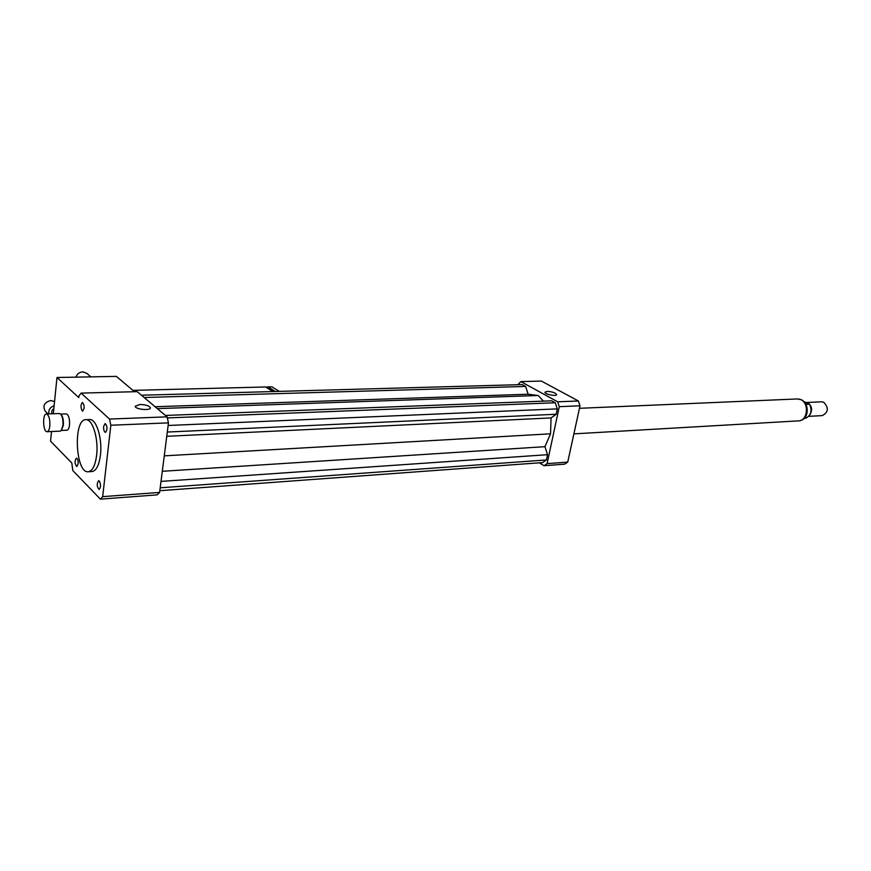 <?xml version="1.0" encoding="UTF-8"?>
<svg xmlns="http://www.w3.org/2000/svg" width="871" height="871" viewBox="0 0 871 871"><rect width="100%" height="100%" fill="white"/><g stroke="black" fill="none" stroke-linecap="round" stroke-linejoin="round"><path stroke-width="1.31" d="M99.316 481.032C101.003 484.69 100.927 487.488 99.087 489.426C96.768 486.573 96.616 483.666 98.641 480.705L99.316 481.032M78.14 463.927L76.79 466.584C74.623 463.797 74.503 460.977 76.408 458.124C77.693 458.679 78.27 460.617 78.14 463.927M82.146 410.796C80.513 407.225 80.611 404.46 82.451 402.5C84.629 405.363 84.716 408.227 82.712 411.058L82.146 410.796M103.649 426.398L105.173 423.546C107.503 426.485 107.612 429.425 105.489 432.386C104.117 431.809 103.497 429.817 103.649 426.398M139.883 404.503C145.893 404.677 149.387 405.788 150.389 407.835C150.672 410.97 134.755 409.305 135.234 406.245L139.883 404.503M547.151 391.373C552.29 391.7 555.458 392.756 556.656 394.563C556.743 396.697 544.462 394.215 544.963 392.2L547.151 391.373M49.832 425.973C49.386 429.599 48.46 431.515 47.045 431.711C42.962 432.136 42.32 413.551 46.435 413.975C48.95 415.119 50.083 419.114 49.832 425.973M59.424 413.518L60.654 414.073C62.505 416.447 63.267 420.236 62.941 425.44L61.231 430.59L60.121 431.145L47.143 431.711M60.73 414.15L61.22 414.64C62.941 416.85 63.648 420.366 63.343 425.19L61.46 430.318M66.229 413.91L66.316 413.91C68.7 414.955 69.767 418.635 69.528 424.939C69.103 428.282 68.221 430.045 66.882 430.23L61.34 430.47M265.513 386.985L273.059 391.558M266.798 387.051L268.083 386.92L275.301 391.493M271.785 386.822L279.351 391.384M134.493 391.71L116.376 376.392L56.985 377.502L78.771 397.612L78.956 395.902L81.101 393.115L109.517 419.06L110.835 425.244L102.669 496.655L100.394 499.148L72.816 470.547L71.803 462.991L50.551 441.129L51.52 431.515M56.985 377.502L53.316 413.736M96.627 455.326C95.222 465.702 92.38 471.189 88.102 471.777C75.309 473.105 73.088 418.603 85.979 419.68C92.631 419.016 98.706 438.995 96.627 455.326M89.473 419.55L89.767 419.539C96.441 418.864 102.538 438.81 100.448 455.119C99.033 465.473 96.18 470.95 91.88 471.549L88.428 471.755M81.101 393.115L137.183 391.645L167.08 416.839L168.462 422.86L159.611 492.42L157.194 494.87L100.394 499.148M167.08 416.839L109.517 419.06M168.462 422.86L110.835 425.244M159.611 492.42L102.669 496.655M575.459 426.648L574.457 431.243M575.622 425.897L574.61 430.753M539.312 462.817L544.059 465.713L547.108 463.633L559.28 406.67L557.68 401.792L520.869 381.607L517.777 384.732M159.829 490.7L542.589 462.577L546.411 459.953L547.532 454.695L544.952 446.671L550.537 433.812L551.06 417.928L556.155 414.248L557.298 408.88L555.306 402.761L551.779 400.823L165.425 415.445M543.493 401.139L538.158 395.499L528.131 394.225L525.638 386.441L522.295 384.601L141.44 395.227M544.059 465.713L564.658 464.167L567.729 462.098L580.01 405.81L578.409 400.998L541.381 381.073L520.869 381.607M547.108 463.633L567.729 462.098M559.28 406.67L580.01 405.81M557.68 401.792L578.409 400.998M525.638 386.441L144.151 397.514M528.131 394.225L155.092 406.735M538.158 395.499L157.335 408.619M544.952 446.671L162.3 471.287M550.537 433.812L164.26 455.849M547.532 454.695L161.015 481.402M546.411 459.953L160.199 487.804M555.306 402.761L167.352 417.917M557.298 408.88L168.125 425.484M556.155 414.248L167.286 432.049M551.06 417.928L166.753 436.295M804.249 418.243L805.795 418.156C811.13 415.391 812.393 410.731 809.551 404.188L805.991 404.351M804.14 401.738L809.551 404.188M808.767 416.349L822.224 415.609C828.484 412.299 828.963 407.835 823.672 402.206L821.495 401.803M810.063 414.509C812.632 409.74 811.892 405.886 807.842 402.935L805.882 402.522L821.669 401.803M573.891 433.867L798.467 420.878C807.646 421.129 809.551 403.001 800.678 399.593L797.313 398.951M54.546 401.607L50.834 400.508C44.345 402.293 42.461 405.832 45.183 411.134L45.303 411.243M54.133 405.657C50.083 407.28 48.341 410.023 48.918 413.888M53.828 408.684C51.727 410.132 51.204 411.82 52.26 413.769M90.834 376.871L86.73 373.267L82.778 371.852C79.37 372.157 77.105 373.92 75.973 377.143M90.355 376.882L85.619 376.969M799.665 399.223L800.939 399.658C808.691 402.631 808.571 418.134 800.797 420.377M46.435 413.975L59.511 413.518M60.687 414.106L66.316 413.91M132.904 390.371L265.851 386.974M268.083 386.92L272.122 386.822M85.979 419.68L89.767 419.539M799.208 399.103C809.475 400.834 809.878 418.57 800.351 420.541M797.575 398.94L579.465 408.303M45.183 411.134L48.003 413.921"/></g></svg>

